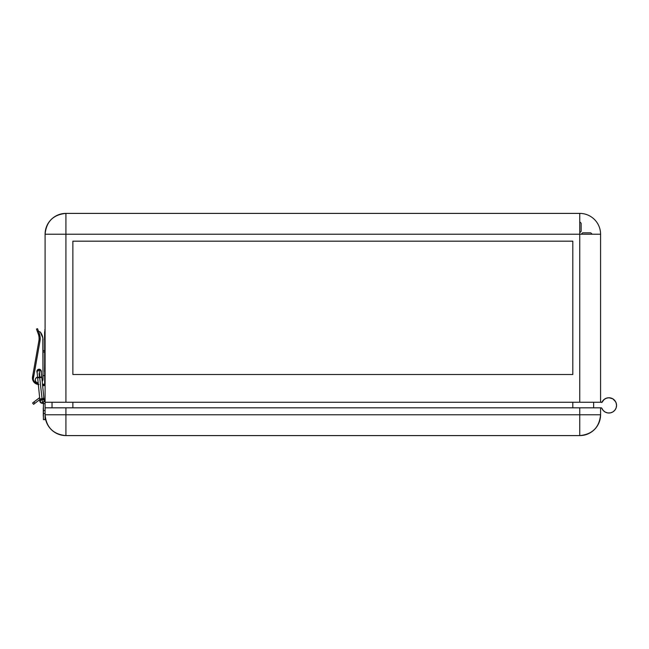 <?xml version="1.0" encoding="UTF-8"?>
<svg xmlns="http://www.w3.org/2000/svg" width="649" height="649" viewBox="0 0 649 649"><rect width="100%" height="100%" fill="white"/><g stroke="black" fill="none" stroke-linecap="round" stroke-linejoin="round"><path stroke-width="0.97" d="M558.919 234.232L579.752 234.232L579.752 213.399L65.922 213.399L65.922 234.232L45.089 234.232L65.922 234.232L65.922 213.399C53.267 214.632 46.322 221.577 45.089 234.232L45.089 402.266L601.509 402.266A0.698 0.698 0 0 0 602.126 401.893A7.642 7.642 0 0 1 616.55 405.39L616.128 402.899L614.919 400.668L613.045 398.965L610.717 397.975L608.186 397.788L605.736 398.445L603.643 399.865L601.866 402.169L600.576 402.266L600.576 234.232L579.752 234.232L579.752 255.065M44.667 331.444L44.53 339.776L44.667 331.444M44.667 363.383L44.53 371.715L44.667 363.383M43.004 350.387L44.667 350.833L43.004 350.387M72.866 241.177L572.807 241.177L72.866 241.177L72.866 374.497L72.866 241.177L572.807 241.177L572.807 374.497L572.807 241.177L572.807 374.497L72.866 374.497L72.866 241.177M65.922 234.232L579.752 234.232L579.752 402.266L600.576 402.266L600.576 234.232A20.833 20.833 0 0 0 579.752 213.399L65.922 213.399A20.833 20.833 0 0 0 45.089 234.232L45.089 402.266L65.922 402.266L65.922 234.232L65.922 402.266L579.752 402.266L579.752 234.232L64.446 234.232M579.752 221.82L581.139 223.207L581.139 231.369L579.752 232.764L581.139 231.369L581.139 223.207L579.752 221.82M44.667 352.277L43.004 351.831L44.667 352.277M44.667 339.427L45.089 339.427L44.667 339.427L44.667 372.826L45.089 372.826L44.667 372.826L44.667 339.427M44.667 375.609L43.004 375.609L44.667 375.609L44.667 372.826L44.667 384.216L44.667 375.609L45.089 375.601L44.667 375.609M572.807 374.497L72.866 374.497L572.807 374.497M581.22 234.232L582.607 232.845L590.777 232.845L592.164 234.232L590.777 232.845L582.607 232.845L581.22 234.232M593.632 402.266L593.632 407.823L593.632 402.266M600.576 407.823L601.728 408.083L603.213 410.484L605.274 412.107L607.756 412.942L610.368 412.894L612.818 411.961L614.806 410.249L616.104 407.978L616.55 405.39A7.642 7.642 0 0 1 601.834 408.262A0.698 0.698 0 0 0 601.185 407.823L45.089 407.823L45.089 414.768L65.922 414.768L65.922 407.823L579.752 407.823L579.752 435.601C592.399 434.368 599.343 427.423 600.576 414.768L579.752 414.768L600.576 414.768L600.576 407.823L600.576 414.768A20.833 20.833 0 0 1 579.752 435.601L579.752 414.768L65.922 414.768L65.922 435.601A20.833 20.833 0 0 1 45.089 414.768L45.089 407.823L65.922 407.823L65.922 414.768L45.089 414.768C46.322 427.423 53.267 434.368 65.922 435.601L579.752 435.601L65.922 435.601L65.922 414.768L579.752 414.768L579.752 407.823L600.576 407.823M33.643 380.752L34.819 382.951L37.869 384.216A4.308 4.308 0 0 1 33.659 380.825A4.308 4.308 0 0 0 35.476 383.494L36.222 383.892A4.308 4.308 0 0 0 36.222 383.892L37.025 384.135M37.869 384.216L38.299 384.216M42.485 384.216L44.667 384.216M34.819 382.951L35.476 383.486M53.502 234.232L45.089 234.232M72.866 407.823L72.866 402.266L72.866 407.823M52.034 402.266L52.034 407.823L52.034 402.266M572.807 402.266L572.807 407.823L572.807 402.266M610.368 412.894L611.634 412.529M616.445 404.124A7.642 7.642 0 0 1 616.445 404.132L616.128 402.899M603.643 399.865L602.799 400.814M42.185 381.653L43.004 378.951L42.834 337.918L40.262 332.004L38.542 331.461L39.338 333.659L38.299 334.04L36.474 329.043L37.52 328.67L36.474 329.043L38.299 334.04A13.191 13.191 0 0 1 38.891 340.847L32.815 375.3L33.821 375.479L33.359 378.107A4.859 4.859 0 0 0 33.286 379.04L33.821 375.479L33.286 379.162L33.829 381.198L36.093 383.356L38.145 383.81A4.859 4.859 0 0 1 33.286 379.04L33.391 379.981A4.859 4.859 0 0 0 35.476 383.015L37.204 383.721A4.859 4.859 0 0 0 37.212 383.721L38.145 383.81A4.859 4.859 0 0 0 38.145 383.81L38.259 383.81A4.859 4.859 0 0 1 38.145 383.81L38.145 383.81M38.323 384.476A6.522 6.522 0 0 1 35.76 383.664M35.703 383.632A6.522 6.522 0 0 1 32.539 376.85L32.815 375.3L32.669 379.673L33.967 382.18L33.18 380.995M37.107 372.437A2.223 2.223 0 0 1 39.102 369.232A2.223 2.223 0 0 0 37.107 372.437M37.293 331.282L38.542 331.461L39.338 333.659L38.299 334.04A13.191 13.191 0 0 1 38.891 340.847L39.987 341.041L40.149 337.31L39.987 341.041A14.302 14.302 0 0 0 39.338 333.659L40.149 337.31L39.987 341.041L33.286 379.04L39.987 341.041L38.891 340.847L32.815 375.3L33.821 375.479M33.391 379.981L35.476 383.015M37.253 372.688L37.05 370.603L38.672 369.273L40.676 369.881L41.155 372.307M38.283 383.08L36.125 382.18L35.224 380.022L35.744 378.326L37.691 377.028M40.124 331.915A0.698 0.698 0 0 0 39.816 331.842L39.816 331.842A0.698 0.698 0 0 1 40.368 332.118A13.191 13.191 0 0 1 43.004 340.035L43.004 378.951L43.004 340.035M42.915 379.9L43.004 378.951A4.859 4.859 0 0 1 42.217 381.596M38.348 330.933L37.52 328.67L38.348 330.933A1.387 1.387 0 0 0 39.37 331.817L38.348 330.933M42.834 337.918L42.331 335.866M39.378 331.817A1.387 1.387 0 0 0 39.654 331.842L39.11 331.736M39.532 369.273L39.954 369.403A2.223 2.223 0 0 0 39.102 369.232A2.223 2.223 0 0 1 41.252 372.015A2.223 2.223 0 0 0 41.325 371.455L41.285 371.885L41.325 371.455A2.223 2.223 0 0 0 40.676 369.881M33.359 378.107L33.286 379.04M38.972 384.508L36.214 383.9L33.967 382.18M37.553 384.354L34.997 383.161M38.542 331.461L38.656 331.42A1.387 1.387 0 0 0 39.654 331.842M37.577 377.053A3.058 3.058 0 0 0 38.186 383.072A3.058 3.058 0 0 1 37.577 377.053M44.083 384.224L43.24 384.995L42.948 384.216L43.24 384.557M44.351 384.995L44.351 384.151L44.351 384.995L43.791 384.451L44.351 384.995L43.791 385.538C43.791 384.354 43.791 384.354 43.791 385.538C43.791 384.354 43.791 384.354 43.791 385.538L44.351 384.995M43.783 384.354L43.248 384.541M43.28 385.571L43.791 384.825C43.791 386.001 43.791 386.001 43.791 384.825C43.791 386.001 43.791 386.001 43.791 384.825C43.791 386.001 43.791 386.001 43.791 384.825L44.351 385.368L43.402 385.749L43.58 384.865L44.302 385.571L43.402 385.749M41.179 371.285A2.085 2.085 0 0 0 39.102 369.37L41.179 371.252L39.102 369.37A2.085 2.085 0 0 1 40.262 369.719L40.838 370.295A2.085 2.085 0 0 1 41.179 371.285L44.189 401.082L42.534 403.337L42.128 399.305C44.562 398.811 44.481 398.583 41.885 398.64C44.481 398.583 44.562 398.811 42.128 399.305L42.534 403.337L43.418 402.915L42.112 403.378L42.534 403.337L42.104 399.062M37.058 371.861L37.626 369.979L39.102 369.37A2.085 2.085 0 0 0 37.034 371.707A2.085 2.085 0 0 1 39.102 369.37L39.946 377.718C42.38 377.223 42.299 377.004 39.703 377.053C42.299 377.004 42.38 377.223 39.946 377.718L39.102 369.37L40.579 369.979L41.187 371.455M39.102 373.54L39.459 377.077C37.025 377.572 37.107 377.799 39.703 377.742L42.128 399.305L39.703 377.742C37.107 377.799 37.025 377.572 39.459 377.077M44.156 401.707L44.181 401.05L42.112 403.378L40.043 401.512L39.873 399.825M37.374 370.295L37.942 369.719M39.102 369.37L37.034 371.658L39.297 369.378M41.641 398.664C39.2 399.159 39.281 399.378 41.885 399.33M37.034 371.658L39.808 399.192C39.443 401.788 40.343 403.167 42.534 403.337M37.739 377.483L38.259 377.296M43.791 384.451L43.24 384.995M39.37 397.869L32.588 403.005L33.91 401.991L34.924 403.313L39.84 399.533L33.602 404.327L32.588 403.005L33.602 404.327L34.924 403.313L33.91 401.991L38.835 398.21A3.886 3.886 0 0 1 39.662 397.723M43.28 416.155L43.28 407.823L43.28 416.155M602.126 401.893A7.642 7.642 0 0 1 614.919 400.676M616.55 405.39L616.104 402.81M601.834 402.526L604.17 399.403L606.474 398.153L609.062 397.756L612.818 398.827L615.552 401.617M602.426 401.358L603.213 400.303M606.474 398.153L607.756 397.845M44.789 399.808L43.361 398.064L44.432 399.135L45.089 401.293A3.886 3.886 0 0 0 43.929 398.527M45.089 402.266L45.089 403.654L43.418 403.654L43.418 402.915L43.418 403.654L45.089 403.654L45.089 407.823L45.089 402.266M45.089 410.574L43.418 410.574L43.418 403.654L43.418 413.502L45.089 413.502L43.418 413.502L43.418 410.574L45.089 410.574M43.418 419.627L43.418 413.502L43.418 419.627L45.089 419.627L45.089 414.768L45.089 419.627M45.089 330.057L44.667 330.057M44.189 401.082C44.505 400.36 43.67 399.752 41.698 399.265L40.043 401.512"/></g></svg>
